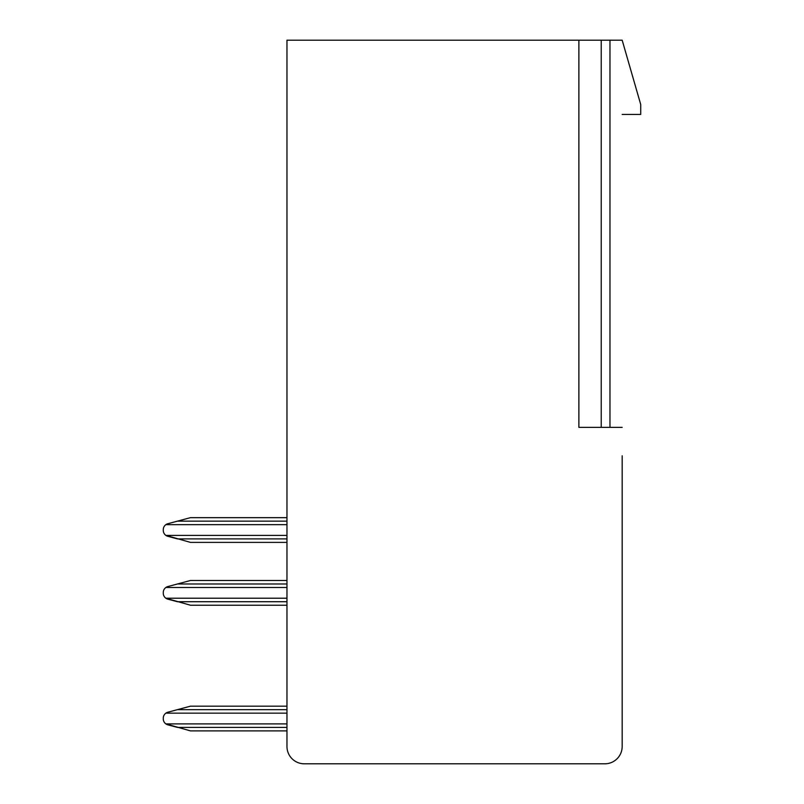 <?xml version="1.0" encoding="UTF-8"?>
<svg xmlns="http://www.w3.org/2000/svg" width="804" height="804" viewBox="0 0 804 804"><rect width="100%" height="100%" fill="white"/><g stroke="black" fill="none" stroke-linecap="round" stroke-linejoin="round"><path stroke-width="1.21" d="M425.497 763.8L604.859 763.8A17.316 17.316 0 0 0 622.175 746.484L622.175 455.808M640.728 114.419L640.728 104.52L622.175 40.2L640.728 104.52L640.728 114.419L622.175 114.419M286.968 583.985L177.433 583.985L167.855 586.548L190.488 580.488L286.968 580.488L286.968 542.388L286.968 580.488M286.968 521.153L177.433 521.153L167.855 523.716L190.488 517.655L286.968 517.655L286.968 455.808L286.968 517.655M286.968 709.661L177.433 709.661L167.855 712.223L190.488 706.163L286.968 706.163L286.968 605.231L286.968 706.163M286.968 713.158L165.875 713.158A6.181 6.181 0 0 1 167.855 712.223L165.875 713.158A6.181 6.181 0 0 0 163.272 718.193L163.272 718.856A6.181 6.181 0 0 0 165.875 723.901L190.488 730.896L286.968 730.896L286.968 746.484A17.316 17.316 0 0 0 304.284 763.8L604.859 763.8A17.316 17.316 0 0 0 622.175 746.484M286.968 524.65L165.875 524.65A6.181 6.181 0 0 1 167.855 523.716L165.875 524.65A6.181 6.181 0 0 0 163.272 529.685L163.272 530.359A6.181 6.181 0 0 0 165.875 535.394L190.488 542.388L286.968 542.388M286.968 587.483L165.875 587.483A6.181 6.181 0 0 1 167.855 586.548L165.875 587.483A6.181 6.181 0 0 0 163.272 592.528L163.272 593.191A6.181 6.181 0 0 0 165.875 598.226L190.488 605.231L286.968 605.231M622.175 427.356L578.88 427.356L578.88 40.2L286.968 40.2L286.968 730.896M604.859 763.8L304.284 763.8L604.859 763.8M578.88 40.2L622.175 40.2M167.855 724.836L177.433 727.399L167.855 724.836A6.181 6.181 0 0 1 165.875 723.901L286.968 723.901M167.855 536.328L177.433 538.891L167.855 536.328A6.181 6.181 0 0 1 165.875 535.394L286.968 535.394M167.855 599.161L177.433 601.724L167.855 599.161A6.181 6.181 0 0 1 165.875 598.226L286.968 598.226M167.855 712.223L167.332 712.384L167.855 712.223M167.855 586.548L167.332 586.719L167.855 586.548M167.855 523.716L167.332 523.876L167.855 523.716M163.272 718.193L163.272 718.856M163.272 592.528L163.272 593.191M163.272 529.685L163.272 530.359M177.433 601.724L286.968 601.724M177.433 727.399L286.968 727.399M177.433 538.891L286.968 538.891M609.975 40.2L609.975 427.356M601.231 40.2L601.231 427.356"/></g></svg>
